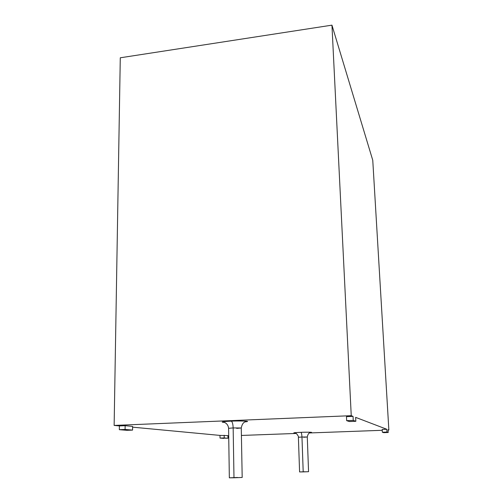 <?xml version="1.0" encoding="UTF-8"?>
<svg xmlns="http://www.w3.org/2000/svg" width="503" height="503" viewBox="0 0 503 503"><rect width="100%" height="100%" fill="white"/><g stroke="black" fill="none" stroke-linecap="round" stroke-linejoin="round"><path stroke-width="0.75" d="M331.949 25.15L372.761 160.275L388.863 430.059L388.052 429.744L388.863 430.059L388.071 430.084L388.863 430.059L372.761 160.275L331.949 25.15L120.28 57.788L331.949 25.15L351.245 415.685L114.137 425.425L119.387 425.922L125.134 425.689L132.61 426.412L125.134 425.689L119.387 425.922L114.137 425.425L351.245 415.685L331.949 25.15M346.473 416.641L353.049 416.377L351.245 415.685L353.049 416.377L353.251 420.395L355.841 421.294L355.646 417.364L386.794 429.266L355.646 417.364L355.841 421.294L349.409 421.552L346.661 420.659L353.251 420.395L353.049 416.377L346.473 416.641L346.661 420.659L346.473 416.641M132.603 427.166L219.987 435.409L227.928 435.617L219.987 435.409L132.603 427.166M227.934 435.938L228.714 435.912L227.934 435.938M241.409 435.447L296.085 433.448L241.409 435.447M309.477 432.957L382.242 430.298L309.477 432.957M382.192 429.436L386.794 429.266L386.964 432.064L388.215 432.498L388.052 429.744L388.215 432.498L383.682 432.662L382.355 432.228L386.964 432.064L386.794 429.266L382.192 429.436L382.355 432.228L382.192 429.436M237.535 477.485L229.343 477.825L233.983 477.787L233.159 427.921C232.983 424.016 232.348 421.765 231.261 421.168C236.794 420.772 253.437 421.03 245.426 421.835C253.437 421.03 236.794 420.772 231.261 421.168C226.759 421.294 218.333 422.023 224.225 422.369C218.333 422.023 226.759 421.294 231.261 421.168C232.348 421.765 232.983 424.016 233.159 427.921L228.595 428.311L233.159 427.921L233.983 477.787L242.188 477.454L241.27 427.99L233.159 427.921L241.27 427.99L236.68 428.386M304.937 471.745L299.587 471.94L303.202 471.896L301.963 437.019C301.813 434.284 301.46 432.718 300.92 432.341C304.541 432.14 315.117 432.121 310.414 432.555C315.117 432.121 304.541 432.14 300.92 432.341C297.738 432.429 291.187 432.863 294.953 433.008C291.187 432.863 297.738 432.429 300.92 432.341C301.46 432.718 301.813 434.284 301.963 437.019L298.392 437.264L301.963 437.019L303.202 471.896L308.559 471.695L307.283 437.006L301.963 437.019L307.283 437.006L303.699 437.252M120.28 57.788L114.137 425.425L120.28 57.788M223.841 438.39L220.018 438.075L219.987 435.409L220.018 438.075L224.206 437.924L224.175 435.252L224.206 437.924L227.966 438.245L227.928 435.617L227.966 438.245L220.018 438.075L223.841 438.39M126.932 430.317L119.33 429.688L119.387 425.922L119.33 429.688L125.084 429.455L125.134 425.689L125.084 429.455L132.566 430.096L132.61 426.412L132.566 430.096L126.932 430.317L132.566 430.096L125.084 429.455L119.33 429.688L126.932 430.317M386.964 432.064L382.355 432.228L383.682 432.662L388.215 432.498L386.964 432.064M353.251 420.395L346.661 420.659L349.409 421.552L355.841 421.294L353.251 420.395M299.587 471.94L298.392 437.264C299.134 437.057 296.519 433.127 295.808 433.303L294.915 433.001M229.343 477.825L228.595 428.311C227.991 422.652 222.948 421.797 222.911 422.18L224.156 422.35M307.283 437.006C308.408 431.587 310.98 432.769 311.143 432.435L310.445 432.549M241.27 427.99C242.635 420.835 246.376 421.91 246.728 421.583L245.495 421.81"/></g></svg>
